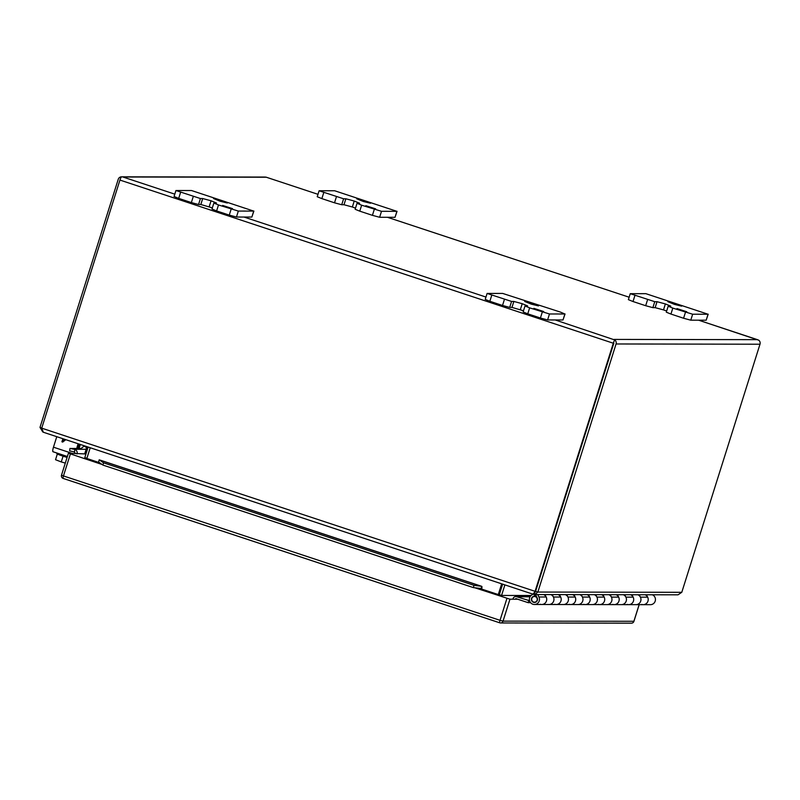 <?xml version="1.0" encoding="UTF-8"?>
<svg xmlns="http://www.w3.org/2000/svg" width="800" height="800" viewBox="0 0 800 800"><rect width="100%" height="100%" fill="white"/><g stroke="black" fill="none" stroke-linecap="round" stroke-linejoin="round"><path stroke-width="1.2" d="M343.6 198.78L319.11 190.77L334.67 190.76L396.9 211.34L381.5 211.31L361.65 205.2L357.02 203.31L359.62 203.23L354.24 201.04L345.86 198.78L343.6 198.78L341.72 204.74L343.98 204.74L345.86 198.78M355.51 208.11L352.36 207L354.23 201.03L352.35 206.99L343.98 204.74M365.84 205.69L375.69 208.87L365.84 205.69M356.71 198.79L363.37 201.51L370.51 203.25L356.71 198.79M336.4 196.85L334.52 202.81L321.86 198.62L323.74 192.66M334.52 202.81L341.72 204.74M357.02 203.31L355.14 209.27L359.77 211.16L361.65 205.2M374.3 209.38L372.42 215.34L359.77 211.16M372.42 215.34L379.62 217.27L381.5 211.31M396.9 211.34L395.02 217.3L379.62 217.27M395.02 217.3L397.05 211.3M319.11 190.77L317.23 196.73L321.86 198.62M78.36 448.48L79.7 444.27M79.06 448.48L80.34 444.48M529.61 600.74L516.67 596.76L530.09 596.78M528.72 600.74L528.12 602.66L516.07 598.67A0.97 0.95 90.1 0 0 515.78 598.62M513.01 598.68A2.98 2.91 90.1 0 1 516.67 596.76M530.61 602.66L528.12 602.66M543.6 594.58A5.15 5.03 90.1 0 1 541.69 604.5A5.15 5.03 90.1 0 1 540.15 604.25M552.22 594.6L553.42 597.02A5.15 5.03 90.1 0 1 548.94 604.51A5.15 5.03 -89.9 0 0 550.85 594.6M558.1 594.61A5.15 5.03 90.1 0 1 556.19 604.52A5.15 5.03 90.1 0 1 554.65 604.27M566.71 594.62L567.92 597.04A5.15 5.03 90.1 0 1 563.44 604.54A5.15 5.03 -89.9 0 0 565.35 594.62M572.6 594.63A5.15 5.03 90.1 0 1 570.69 604.55A5.15 5.03 90.1 0 1 569.15 604.3M581.21 594.65L582.42 597.06A5.15 5.03 90.1 0 1 577.93 604.56A5.15 5.03 -89.9 0 0 579.85 594.64M587.1 594.66A5.15 5.03 90.1 0 1 585.18 604.57A5.15 5.03 90.1 0 1 583.65 604.32M595.71 594.67L596.92 597.09A5.15 5.03 90.1 0 1 592.43 604.58A5.15 5.03 -89.9 0 0 594.35 594.67M601.59 594.68A5.15 5.03 90.1 0 1 599.68 604.6A5.15 5.03 90.1 0 1 598.15 604.35M610.21 594.7L611.41 597.11A5.15 5.03 90.1 0 1 606.93 604.61A5.15 5.03 -89.9 0 0 608.84 594.69M616.09 594.71A5.15 5.03 90.1 0 1 614.18 604.62A5.15 5.03 90.1 0 1 612.64 604.37M624.7 594.72L625.91 597.14A5.15 5.03 90.1 0 1 621.43 604.63A5.15 5.03 -89.9 0 0 623.34 594.72M630.59 594.73A5.15 5.03 90.1 0 1 628.68 604.64A5.15 5.03 90.1 0 1 627.14 604.4M639.2 594.74L640.41 597.16A5.15 5.03 90.1 0 1 635.93 604.66A5.15 5.03 -89.9 0 0 637.84 594.74M645.09 594.75A5.15 5.03 90.1 0 1 643.17 604.67A5.15 5.03 90.1 0 1 641.64 604.42M652.34 594.77A5.15 5.03 90.1 0 1 650.42 604.68L643.17 604.67A5.15 5.03 -89.9 0 0 647.66 597.17L646.45 594.76M65.31 463.1L61.27 461.93L63.08 456.18M57.34 454.01L55.54 459.72L61.27 461.93M57.03 453.07L56.85 453.65A8.37 0.55 17.5 0 0 67.1 457.43M53 451.74L67.39 456.5L53.07 451.75A4.79 0.99 -71.7 0 1 53 451.74A4.79 0.99 -71.7 0 1 53.47 447.19L56.78 436.69M85.35 453.96L86.9 449.03A2.01 1.96 -89.9 0 0 85.04 446.4L84.35 446.4A2.01 1.96 -89.9 0 0 83.11 446.86L80.23 449.27M86.9 449.03L86.22 449.03L84.66 453.96M78.31 449.26A2.01 1.96 90.1 0 1 77.75 447.15L78.75 443.96M65.82 439.68L62.7 442.06L61.93 441.81L62.9 438.71L61.93 441.81L62.7 442.06M77.62 449.26A2.01 1.96 90.1 0 1 77.06 447.15L78.13 443.75M86.22 449.03A2.01 1.96 -89.9 0 0 84.35 446.4M64.9 439.38L63.37 440.55L63.86 439.03M64.9 439.37L63.37 440.55M535.51 594.57L537.18 597.91A3.14 3.07 90.1 0 1 534.44 602.48A3.14 3.07 90.1 0 1 531.38 599.33A3.14 3.07 90.1 0 1 534.49 596.2L536.33 596.2M534.51 594.55L534.49 596.2M533.54 594.27A5.15 5.03 -89.9 0 0 534.44 604.49A5.15 5.03 -89.9 0 0 538.93 596.99L537.72 594.57M643.17 604.67L541.69 604.5A5.15 5.03 -89.9 0 0 546.17 597L544.97 594.59M556.19 604.52A5.15 5.03 -89.9 0 0 560.67 597.03L559.46 594.61M570.69 604.55A5.15 5.03 -89.9 0 0 575.17 597.05L573.96 594.63M585.18 604.57A5.15 5.03 -89.9 0 0 589.67 597.08L588.46 594.66M599.68 604.6A5.15 5.03 -89.9 0 0 604.17 597.1L602.96 594.68M614.18 604.62A5.15 5.03 -89.9 0 0 618.66 597.12L617.46 594.71M628.68 604.64A5.15 5.03 -89.9 0 0 633.16 597.15L631.95 594.73M531.81 598.46A2.85 2.78 90.1 0 1 537.23 599.34A2.85 2.78 90.1 0 1 534.45 602.18A2.85 2.78 90.1 0 1 531.81 598.46M200.43 198.54L175.94 190.53L191.5 190.52L253.73 211.1L238.33 211.07L218.49 204.96L213.86 203.07L216.46 202.99L211.08 200.79L202.7 198.54L200.43 198.54L198.55 204.5L200.82 204.5L202.7 198.54M222.67 205.45L232.52 208.63L222.67 205.45M213.55 198.55L220.21 201.27L227.34 203.01L213.55 198.55M193.24 196.61L191.36 202.57L178.69 198.38L180.57 192.42M191.36 202.57L198.55 204.5M212.35 207.87L200.82 204.5M213.86 203.07L211.98 209.03L216.61 210.92L218.49 204.96M231.14 209.14L229.26 215.1L216.61 210.92M229.26 215.1L236.45 217.03L238.33 211.07M253.73 211.1L251.85 217.06L236.45 217.03M251.85 217.06L253.89 211.06M175.94 190.53L174.06 196.49L178.69 198.38M211.06 200.79L209.18 206.75L211.08 200.79M654.75 301.69L630.26 293.68L645.82 293.66L708.05 314.24L692.65 314.22L672.81 308.1L668.18 306.22L670.78 306.13L665.39 303.94L657.02 301.69L654.75 301.69L652.87 307.65L655.14 307.65L657.02 301.69M666.67 311.01L663.51 309.9L665.38 303.93L663.5 309.89L655.14 307.65M676.99 308.59L686.84 311.78L676.99 308.59M667.87 301.7L674.53 304.41L681.66 306.15L667.87 301.7M647.56 299.75L645.68 305.71L633.01 301.53L634.89 295.57M645.68 305.71L652.87 307.65M668.18 306.22L666.3 312.18L670.93 314.06L672.81 308.1M685.46 312.29L683.58 318.25L670.93 314.06M683.58 318.25L690.77 320.18L692.65 314.22M708.05 314.24L706.17 320.2L690.77 320.18M706.17 320.2L708.21 314.2M630.26 293.68L628.38 299.64L633.01 301.53M511.58 301.44L487.1 293.44L502.66 293.42L560.41 312.08L564.89 314L549.48 313.98L529.64 307.86L525.01 305.98L527.61 305.89L522.21 303.69L513.85 301.45L511.58 301.44L509.7 307.4L511.97 307.41L513.85 301.45M533.83 308.35L543.68 311.53L533.83 308.35M524.7 301.46L531.36 304.17L538.49 305.91L524.7 301.46M504.39 299.51L502.51 305.47L489.85 301.28L491.73 295.32M502.51 305.47L509.7 307.4M523.5 310.77L511.97 307.41M525.01 305.98L523.13 311.94L527.76 313.82L529.64 307.86M542.29 312.05L540.41 318.01L527.76 313.82M540.41 318.01L547.6 319.94L549.48 313.98M564.89 314L563.01 319.96L547.6 319.94M563.01 319.96L565.04 313.96M487.1 293.44L485.22 299.4L489.85 301.28M522.21 303.69L520.33 309.65L522.23 303.7M90.22 447.75L86.83 458.48L98.54 462.36M481.61 589.05L498.28 594.56L501.67 583.82M502.14 583.98L498.28 594.56M86.89 458.3L84.8 457.61L88.13 447.05M531.11 595.49L501.56 595.44L499.32 594.7L502.64 584.14M85.95 453.96L68.43 453.22L61.51 475.15L63.46 475.94L500.02 620.32L503.04 621.13L633.89 621.28M99.06 462.35L98.54 462.23L99.2 459.82L103.52 462.82L102.9 465.08L99.06 462.35L98.36 463.26L68.43 453.22M481.4 589.77L480.27 588.42L473.37 587.6L473.99 585.34L481.72 586.33A3.62 0.75 -71.7 0 1 481.75 586.34A3.62 0.75 -71.7 0 1 481.4 589.77M517.71 599.21L509.96 599.2L474.85 587.78M504.88 584.89L501.56 595.44M613.85 343.14L535.6 591.32L613.83 343.23M757.46 339.66L698.62 320.19L758.78 340.23L757.46 339.66L614.05 339.42L614.85 339.99L555.18 319.95M265.42 177.06L266.34 177.24L265.42 177.06M121.48 176.83L265.5 177.06M758.78 340.23A3.62 3.53 90.1 0 1 760 344.22L681.78 592.3L678.05 594.81L534.84 594.57L533.85 594.39L535.11 592.1M42.74 431.91L40 427.41L118.22 179.33A3.62 3.53 -89.9 0 1 121.49 176.82A3.62 0.75 108.3 0 0 119.94 180.07L41.72 428.16L535.08 591.32L613.3 343.23A3.62 0.75 108.3 0 1 614.85 339.99A3.62 3.53 90.1 0 1 616.07 343.97L537.84 592.06L535.6 591.32L534.57 592.1M40 427.41L41.77 428M533.96 592.9L535.6 591.32L532.89 594.15L43.2 432.2L532.89 594.15M681.78 592.3L537.84 592.06L534.84 594.57M43.34 432.23L41.72 428.16M533.33 593.79L533.85 594.39M481.72 586.33L481.06 588.74L480.27 588.42M102.9 465.08L473.37 587.6M103.52 462.82L473.99 585.34M74.79 453.21A1.21 1.18 -89.9 0 0 74.48 451.97L69.64 450.85L69.96 448.46L74.82 449.42A3.62 3.53 90.1 0 1 77.03 453.95M87.67 448.49L87 448.49M81.17 448.48L77.78 448.48M77.09 448.48L69.96 448.46M74.82 449.42L74.48 451.97M78.96 448.48L80.23 444.44M71.64 453.2L53.47 447.19M77.06 447.15L77.75 447.15M553.42 597.02L560.67 597.03M567.92 597.04L575.17 597.05M582.42 597.06L589.67 597.08M596.92 597.09L604.17 597.1M611.41 597.11L618.66 597.12M625.91 597.14L633.16 597.15M640.41 597.16L647.66 597.17M538.93 596.99L546.17 597M760 344.22L616.07 343.97M174.8 194.15L122.93 177L266.34 177.24L317.99 194.32L266.16 177.17M387.44 217.29L629.15 297.22L387.47 217.29M613.3 343.23L119.94 180.07M485.96 297.06L244.03 217.05M639.13 604.66L633.87 621.35A2.64 2.57 90.1 0 1 631.41 623.18L500.59 622.96A2.64 2.57 90.1 0 1 499.8 622.83A2.64 0.54 108.3 0 1 499.76 622.83L63.2 478.45A2.64 0.54 -71.7 0 1 63.46 475.94L70.37 454.01M61.58 475.13L61.51 475.15A2.64 2.64 0 0 0 63.2 478.45A2.64 0.54 -71.7 0 0 63.24 478.45L499.73 622.81M506.94 598.39L500.02 620.32A2.64 0.54 108.3 0 0 499.76 622.83A2.64 2.64 0 0 0 500.59 622.96A2.64 2.57 90.1 0 0 503.04 621.13L509.96 599.2M98.36 463.26L102.08 464.49M99.68 460.09L480.9 586.16M87.42 449.28L86.83 449.28M86.14 449.28L74.3 449.26M530.17 596.64L515.78 596.61M534.44 604.49L541.69 604.5M534.45 602.18L535.74 602.19M534.45 596.49L536.47 596.49M639.19 604.66L633.93 621.34A2.64 2.64 0 0 1 631.41 623.18M99.23 459.83L481.75 586.34"/></g></svg>
